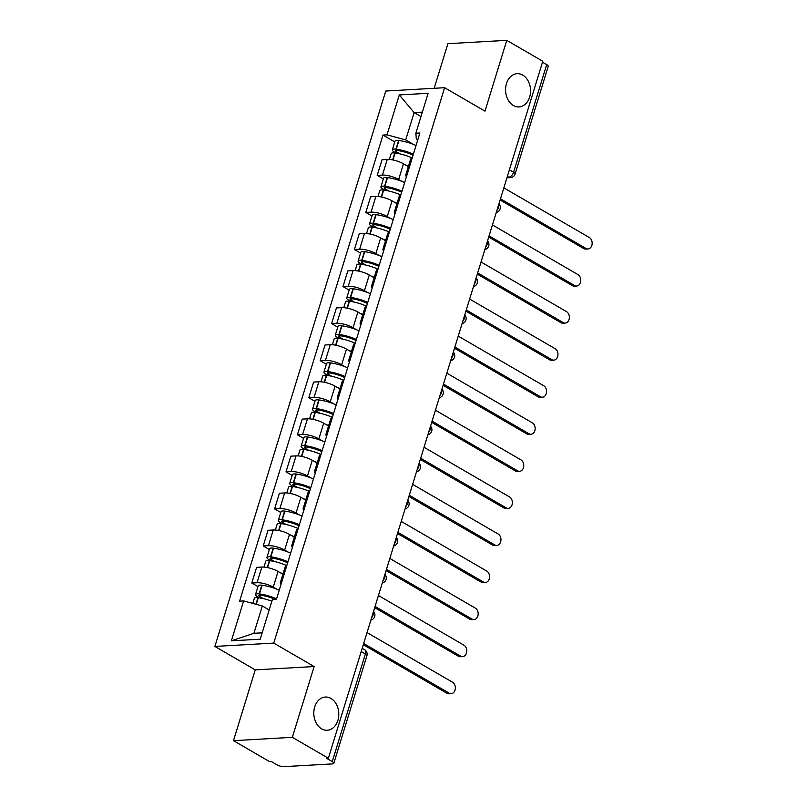 <?xml version="1.0" encoding="UTF-8"?>
<svg xmlns="http://www.w3.org/2000/svg" width="807" height="807" viewBox="0 0 807 807"><rect width="100%" height="100%" fill="white"/><g stroke="black" fill="none" stroke-linecap="round" stroke-linejoin="round"><path stroke-width="1.21" d="M330.981 698.448A16.634 12.478 -93.2 0 1 338.647 716.737A16.634 12.478 -93.2 0 1 327.238 730.254A16.634 12.478 -93.2 0 1 321.62 728.852A16.634 12.478 -93.2 0 1 313.953 710.553A16.634 12.478 -93.2 0 1 325.362 697.036A16.634 12.478 -93.2 0 1 330.981 698.448M522.744 75.101A16.634 12.478 -93.2 0 1 530.411 93.4A16.634 12.478 -93.2 0 1 519.002 106.917A16.634 12.478 -93.2 0 1 513.383 105.515A16.634 12.478 -93.2 0 1 505.717 87.217A16.634 12.478 -93.2 0 1 517.126 73.699A16.634 12.478 -93.2 0 1 522.744 75.101M233.475 740.665L292.346 737.326L328.368 758.247L542.788 61.271L506.766 40.35L484.987 111.144L444.617 87.701L385.746 91.04L214.884 646.437L255.254 669.871L233.475 740.665L269.498 761.586L271.213 761.485L276.831 764.743A5.195 1.523 -162.9 0 0 283.882 766.65L332.454 763.896A5.195 1.523 -162.9 0 0 333.805 763.321A5.195 1.523 -162.9 0 0 332.262 761.606L365.369 653.993A5.195 3.087 -59.9 0 0 364.552 649.685L362.192 648.324M506.766 40.35L447.895 43.679L434.166 88.296M292.346 737.326L314.125 666.542L273.755 643.098L444.617 87.701M328.368 758.247L326.653 758.348L332.262 761.606M542.506 62.2L546.682 64.621A5.195 1.523 17.1 0 1 548.225 66.345L515.118 173.959A5.195 1.523 -162.9 0 0 513.585 172.234L546.682 64.621M408.322 166.615L403.48 163.801A11.954 3.5 -162.9 0 0 387.259 159.413L382.024 159.715L377.202 175.391L382.437 175.089A11.954 3.5 17.1 0 1 398.658 179.477L402.078 181.464M412.155 158.132A11.954 3.5 -162.9 0 0 410.592 159.241L405.77 174.917A11.954 3.5 17.1 0 1 407.323 173.818M383.355 178.962L377.202 175.391M406.435 176.703A11.954 3.5 17.1 0 1 405.77 174.917M396.923 203.667L392.081 200.862A11.954 3.5 -162.9 0 0 375.86 196.474L370.625 196.767L365.803 212.453L371.038 212.15A11.954 3.5 17.1 0 1 387.259 216.538L390.679 218.526M400.746 195.193A11.954 3.5 -162.9 0 0 399.193 196.293L394.361 211.979A11.954 3.5 17.1 0 1 395.924 210.869M371.956 216.024L365.803 212.453M395.037 213.764A11.954 3.5 17.1 0 1 394.361 211.979M385.514 240.728L380.682 237.924A11.954 3.5 -162.9 0 0 364.461 233.536L359.226 233.828L354.394 249.504L359.629 249.212A11.954 3.5 17.1 0 1 375.86 253.6L379.28 255.587M389.347 232.255A11.954 3.5 -162.9 0 0 387.784 233.354L382.962 249.03A11.954 3.5 17.1 0 1 384.525 247.931M360.558 253.085L354.394 249.504M383.638 250.826A11.954 3.5 17.1 0 1 382.962 249.03M374.115 277.79L369.283 274.975A11.954 3.5 -162.9 0 0 353.052 270.587L347.817 270.89L342.995 286.566L348.231 286.273A11.954 3.5 17.1 0 1 364.451 290.661L367.881 292.638M377.948 269.316A11.954 3.5 -162.9 0 0 376.385 270.416L371.563 286.092A11.954 3.5 17.1 0 1 373.127 284.992M349.159 290.137L342.995 286.566M372.239 287.877A11.954 3.5 17.1 0 1 371.563 286.092M362.716 314.841L357.874 312.037A11.954 3.5 -162.9 0 0 341.654 307.649L336.418 307.941L331.596 323.627L336.832 323.325A11.954 3.5 17.1 0 1 353.052 327.713L356.472 329.7M366.549 306.367A11.954 3.5 -162.9 0 0 364.986 307.467L360.164 323.153A11.954 3.5 17.1 0 1 361.728 322.043M337.76 327.198L331.596 323.627M360.84 324.939A11.954 3.5 17.1 0 1 360.164 323.153M351.317 351.902L346.475 349.098A11.954 3.5 -162.9 0 0 330.255 344.71L325.019 345.003L320.197 360.679L325.433 360.386A11.954 3.5 17.1 0 1 341.654 364.774L345.073 366.761M355.151 343.429A11.954 3.5 -162.9 0 0 353.587 344.528L348.765 360.204A11.954 3.5 17.1 0 1 350.329 359.105M326.361 364.26L320.197 360.679M349.441 362A11.954 3.5 17.1 0 1 348.765 360.204M339.918 388.964L335.076 386.15A11.954 3.5 -162.9 0 0 318.856 381.761L313.62 382.064L308.799 397.74L314.034 397.447A11.954 3.5 17.1 0 1 330.255 401.836L333.674 403.813M343.752 380.49A11.954 3.5 -162.9 0 0 342.188 381.59L337.366 397.266A11.954 3.5 17.1 0 1 338.92 396.166M314.952 401.311L308.799 397.74M338.032 399.051A11.954 3.5 17.1 0 1 337.366 397.266M328.52 426.015L323.678 423.211A11.954 3.5 -162.9 0 0 307.457 418.823L302.222 419.115L297.4 434.802L302.635 434.499A11.954 3.5 17.1 0 1 318.856 438.887L322.275 440.874M332.343 417.542A11.954 3.5 -162.9 0 0 330.779 418.641L325.957 434.327A11.954 3.5 17.1 0 1 327.521 433.218M303.553 438.372L297.4 434.802M326.633 436.113A11.954 3.5 17.1 0 1 325.957 434.327M317.111 463.077L312.279 460.272A11.954 3.5 -162.9 0 0 296.058 455.884L290.823 456.177L285.991 471.853L291.226 471.56A11.954 3.5 17.1 0 1 307.457 475.948L310.877 477.936M320.944 454.603A11.954 3.5 -162.9 0 0 319.38 455.703L314.559 471.379A11.954 3.5 17.1 0 1 316.122 470.279M292.154 475.434L285.991 471.853M315.234 473.174A11.954 3.5 17.1 0 1 314.559 471.379M305.712 500.138L300.88 497.324A11.954 3.5 -162.9 0 0 284.649 492.936L279.414 493.238L274.592 508.914L279.827 508.622A11.954 3.5 17.1 0 1 296.048 513.01L299.478 514.997M309.545 491.665A11.954 3.5 -162.9 0 0 307.981 492.764L303.16 508.44A11.954 3.5 17.1 0 1 304.723 507.341M280.755 512.495L274.592 508.914M303.836 510.226A11.954 3.5 17.1 0 1 303.16 508.44M294.313 537.2L289.471 534.385A11.954 3.5 -162.9 0 0 273.25 529.997L268.015 530.29L263.193 545.976L268.428 545.673A11.954 3.5 17.1 0 1 284.649 550.061L288.069 552.049M298.146 528.716A11.954 3.5 -162.9 0 0 296.583 529.816L291.761 545.502A11.954 3.5 17.1 0 1 293.324 544.402M269.356 549.547L263.193 545.976M292.437 547.287A11.954 3.5 17.1 0 1 291.761 545.502M282.914 574.251L278.072 571.447A11.954 3.5 -162.9 0 0 261.851 567.059L256.616 567.351L251.794 583.027L257.03 582.735A11.954 3.5 17.1 0 1 273.25 587.123L276.67 589.11M286.747 565.778A11.954 3.5 -162.9 0 0 285.184 566.877L280.362 582.553A11.954 3.5 17.1 0 1 281.925 581.454M257.958 586.608L251.794 583.027M281.028 584.349A11.954 3.5 17.1 0 1 280.362 582.553M420.982 116.561L414.122 112.587L405.709 139.904L413.477 144.413M417.703 140.085L416.351 139.298L415.857 133.216L428.134 93.299L399.304 94.933L414.122 112.587L422.343 112.112M269.185 609.961L262.325 605.976L253.923 633.293L231.357 640.829L260.197 639.205L272.473 599.288L276.508 599.066L419.892 132.984L415.857 133.216M231.357 640.829L243.633 600.922L262.325 605.976M405.709 139.904L387.017 134.85L382.992 135.072L239.608 601.154L243.633 600.922M387.017 134.85L399.304 94.933M214.884 646.437L273.755 643.098M255.254 669.871L314.125 666.542M253.923 633.293L262.154 632.829M394.764 141.911L382.992 135.072M588.021 248.97L585.791 249.101A5.982 4.489 -93.2 0 1 583.774 248.586L586.003 248.465A5.982 4.489 86.8 0 0 588.021 248.97A5.982 4.489 86.8 0 0 592.116 244.107A5.982 4.489 86.8 0 0 589.362 237.54L503.84 187.88M413.376 154.167A19.751 5.79 -162.9 0 0 396.257 149.224L395.934 149.174A6.567 1.927 -162.9 0 0 392.333 149.809A6.567 1.927 -162.9 0 0 394.27 151.978L396.378 153.209M392.333 149.809L394.996 141.134A6.567 1.927 17.1 0 1 398.608 140.509L398.93 140.549A19.751 5.79 17.1 0 1 416.039 145.492M389.367 159.443L391.163 153.612A6.567 1.927 17.1 0 1 394.764 152.977L395.097 153.017A19.751 5.79 17.1 0 1 412.206 157.96M400.05 153.915L396.499 151.857A3.188 0.928 17.1 0 1 395.561 150.798A3.188 0.928 17.1 0 1 397.306 150.495L397.639 150.536A16.372 4.802 17.1 0 1 413.053 155.216M500.471 198.815L586.003 248.465M405.568 165.011A19.751 5.79 17.1 0 1 408.463 166.161M500.108 200.015L583.774 248.586M576.622 286.031L574.392 286.152A5.982 4.489 -93.2 0 1 572.375 285.648L574.604 285.527A5.982 4.489 86.8 0 0 576.622 286.031A5.982 4.489 86.8 0 0 580.717 281.169A5.982 4.489 86.8 0 0 577.963 274.592L492.441 224.941M401.977 191.219A19.751 5.79 -162.9 0 0 384.858 186.276L384.536 186.235A6.567 1.927 -162.9 0 0 380.934 186.861A6.567 1.927 -162.9 0 0 382.871 189.04L384.979 190.26M380.934 186.861L383.597 178.196A6.567 1.927 17.1 0 1 387.209 177.56L387.531 177.611A19.751 5.79 17.1 0 1 404.64 182.553M377.969 196.505L379.764 190.664A6.567 1.927 17.1 0 1 383.365 190.038L383.688 190.079A19.751 5.79 17.1 0 1 400.807 195.022M388.651 190.977L385.1 188.919A3.188 0.928 17.1 0 1 384.162 187.86A3.188 0.928 17.1 0 1 385.907 187.557L386.23 187.597A16.372 4.802 17.1 0 1 401.654 192.278M489.072 235.866L574.604 285.527M394.169 202.073A19.751 5.79 17.1 0 1 397.054 203.223M488.709 237.076L572.375 285.648M565.223 323.082L562.983 323.214A5.982 4.489 -93.2 0 1 560.966 322.709L563.205 322.578A5.982 4.489 86.8 0 0 565.223 323.082A5.982 4.489 86.8 0 0 569.318 318.23A5.982 4.489 86.8 0 0 566.564 311.653L481.033 262.003M390.568 228.28A19.751 5.79 -162.9 0 0 373.459 223.337L373.137 223.297A6.567 1.927 -162.9 0 0 369.525 223.922A6.567 1.927 -162.9 0 0 371.472 226.101L373.58 227.322M369.525 223.922L372.198 215.257A6.567 1.927 17.1 0 1 375.8 214.622L376.133 214.662A19.751 5.79 17.1 0 1 393.241 219.615M366.56 233.566L368.355 227.725A6.567 1.927 17.1 0 1 371.966 227.1L372.289 227.14A19.751 5.79 17.1 0 1 389.408 232.083M377.252 228.028L373.702 225.97A3.188 0.928 17.1 0 1 372.763 224.921A3.188 0.928 17.1 0 1 374.509 224.608L374.831 224.659A16.372 4.802 17.1 0 1 390.245 229.329M477.673 272.927L563.205 322.578M382.77 239.134A19.751 5.79 17.1 0 1 385.655 240.274M477.3 274.128L560.966 322.709M553.824 360.144L551.584 360.275A5.982 4.489 -93.2 0 1 549.567 359.771L551.796 359.64A5.982 4.489 86.8 0 0 553.824 360.144A5.982 4.489 86.8 0 0 557.919 355.292A5.982 4.489 86.8 0 0 555.166 348.715L469.634 299.054M379.169 265.342A19.751 5.79 -162.9 0 0 362.061 260.399L361.738 260.348A6.567 1.927 -162.9 0 0 358.126 260.984A6.567 1.927 -162.9 0 0 360.063 263.153L362.172 264.383M358.126 260.984L360.8 252.309A6.567 1.927 17.1 0 1 364.401 251.683L364.724 251.723A19.751 5.79 17.1 0 1 381.842 256.666M355.161 270.617L356.956 264.787A6.567 1.927 17.1 0 1 360.568 264.151L360.89 264.192A19.751 5.79 17.1 0 1 377.999 269.145M365.843 265.089L362.303 263.032A3.188 0.928 17.1 0 1 361.354 261.972A3.188 0.928 17.1 0 1 363.11 261.67L363.432 261.71A16.372 4.802 17.1 0 1 378.846 266.391M466.275 309.989L551.796 359.64M371.361 276.186A19.751 5.79 17.1 0 1 374.256 277.336M465.901 311.189L549.567 359.771M542.415 397.205L540.186 397.326A5.982 4.489 -93.2 0 1 538.168 396.822L540.397 396.701A5.982 4.489 86.8 0 0 542.415 397.205A5.982 4.489 86.8 0 0 546.521 392.343A5.982 4.489 86.8 0 0 543.757 385.766L458.235 336.115M367.77 302.393A19.751 5.79 -162.9 0 0 350.662 297.45L350.339 297.41A6.567 1.927 -162.9 0 0 346.728 298.035A6.567 1.927 -162.9 0 0 348.664 300.214L350.773 301.435M346.728 298.035L349.391 289.37A6.567 1.927 17.1 0 1 353.002 288.745L353.325 288.785A19.751 5.79 17.1 0 1 370.443 293.728M343.762 307.679L345.557 301.838A6.567 1.927 17.1 0 1 349.169 301.213L349.492 301.253A19.751 5.79 17.1 0 1 366.6 306.196M354.444 302.151L350.894 300.093A3.188 0.928 17.1 0 1 349.956 299.034A3.188 0.928 17.1 0 1 351.711 298.731L352.034 298.772A16.372 4.802 17.1 0 1 367.447 303.452M454.876 347.04L540.397 396.701M359.962 313.247A19.751 5.79 17.1 0 1 362.857 314.397M454.502 348.251L538.168 396.822M531.016 434.257L528.787 434.388A5.982 4.489 -93.2 0 1 526.769 433.884L528.999 433.752A5.982 4.489 86.8 0 0 531.016 434.257A5.982 4.489 86.8 0 0 535.122 429.405A5.982 4.489 86.8 0 0 532.358 422.828L446.836 373.177M356.371 339.454A19.751 5.79 -162.9 0 0 339.263 334.512L338.93 334.471A6.567 1.927 -162.9 0 0 335.329 335.097A6.567 1.927 -162.9 0 0 337.265 337.276L339.374 338.496M335.329 335.097L337.992 326.432A6.567 1.927 17.1 0 1 341.603 325.796L341.926 325.836A19.751 5.79 17.1 0 1 359.034 330.789M332.363 344.74L334.159 338.9A6.567 1.927 17.1 0 1 337.76 338.274L338.093 338.315A19.751 5.79 17.1 0 1 355.201 343.257M343.046 339.202L339.495 337.144A3.188 0.928 17.1 0 1 338.557 336.095A3.188 0.928 17.1 0 1 340.302 335.783L340.635 335.833A16.372 4.802 17.1 0 1 356.048 340.504M443.477 384.102L528.999 433.752M348.563 350.309A19.751 5.79 17.1 0 1 351.459 351.448M443.104 385.312L526.769 433.884M519.617 471.318L517.388 471.449A5.982 4.489 -93.2 0 1 515.37 470.945L517.6 470.814A5.982 4.489 86.8 0 0 519.617 471.318A5.982 4.489 86.8 0 0 523.713 466.466A5.982 4.489 86.8 0 0 520.959 459.889L435.437 410.228M344.972 376.516A19.751 5.79 -162.9 0 0 327.854 371.573L327.531 371.523A6.567 1.927 -162.9 0 0 323.93 372.158A6.567 1.927 -162.9 0 0 325.867 374.337L327.975 375.558M323.93 372.158L326.593 363.483A6.567 1.927 17.1 0 1 330.204 362.857L330.527 362.898A19.751 5.79 17.1 0 1 347.635 367.841M320.964 381.792L322.76 375.961A6.567 1.927 17.1 0 1 326.361 375.326L326.684 375.366A19.751 5.79 17.1 0 1 343.802 380.319M331.647 376.264L328.096 374.206A3.188 0.928 17.1 0 1 327.158 373.147A3.188 0.928 17.1 0 1 328.903 372.844L329.226 372.884A16.372 4.802 17.1 0 1 344.65 377.565M432.068 421.163L517.6 470.814M337.165 387.36A19.751 5.79 17.1 0 1 340.05 388.51M431.705 422.364L515.37 470.945M508.218 508.38L505.989 508.501A5.982 4.489 -93.2 0 1 503.961 507.996L506.201 507.875A5.982 4.489 86.8 0 0 508.218 508.38A5.982 4.489 86.8 0 0 512.314 503.518A5.982 4.489 86.8 0 0 509.56 496.941L424.038 447.29M333.573 413.567A19.751 5.79 -162.9 0 0 316.455 408.624L316.132 408.584A6.567 1.927 -162.9 0 0 312.521 409.22A6.567 1.927 -162.9 0 0 314.468 411.388L316.576 412.619M312.521 409.22L315.194 400.544A6.567 1.927 17.1 0 1 318.795 399.919L319.128 399.959A19.751 5.79 17.1 0 1 336.237 404.902M309.555 418.853L311.361 413.013A6.567 1.927 17.1 0 1 314.962 412.387L315.285 412.427A19.751 5.79 17.1 0 1 332.403 417.37M320.248 413.325L316.697 411.267A3.188 0.928 17.1 0 1 315.759 410.208A3.188 0.928 17.1 0 1 317.504 409.906L317.827 409.946A16.372 4.802 17.1 0 1 333.241 414.627M420.669 458.215L506.201 507.875M325.766 424.421A19.751 5.79 17.1 0 1 328.651 425.571M420.296 459.425L503.961 507.996M496.819 545.441L494.58 545.562A5.982 4.489 -93.2 0 1 492.563 545.058L494.802 544.927A5.982 4.489 86.8 0 0 496.819 545.441A5.982 4.489 86.8 0 0 500.915 540.579A5.982 4.489 86.8 0 0 498.161 534.002L412.629 484.351M322.164 450.629A19.751 5.79 -162.9 0 0 305.056 445.686L304.733 445.646A6.567 1.927 -162.9 0 0 301.122 446.271A6.567 1.927 -162.9 0 0 303.069 448.45L305.177 449.67M301.122 446.271L303.795 437.606A6.567 1.927 17.1 0 1 307.396 436.97L307.719 437.011A19.751 5.79 17.1 0 1 324.838 441.964M298.156 455.915L299.952 450.074A6.567 1.927 17.1 0 1 303.563 449.449L303.886 449.489A19.751 5.79 17.1 0 1 320.994 454.432M308.839 450.387L305.298 448.319A3.188 0.928 17.1 0 1 304.35 447.27A3.188 0.928 17.1 0 1 306.105 446.957L306.428 447.007A16.372 4.802 17.1 0 1 321.842 451.688M409.27 495.276L494.802 544.927M314.367 461.483A19.751 5.79 17.1 0 1 317.252 462.623M408.897 496.487L492.563 545.058M485.411 582.493L483.181 582.624A5.982 4.489 -93.2 0 1 481.164 582.119L483.393 581.988A5.982 4.489 86.8 0 0 485.411 582.493A5.982 4.489 86.8 0 0 489.516 577.641A5.982 4.489 86.8 0 0 486.762 571.063L401.23 521.403M310.766 487.69A19.751 5.79 -162.9 0 0 293.657 482.747L293.334 482.697A6.567 1.927 -162.9 0 0 289.723 483.332A6.567 1.927 -162.9 0 0 291.66 485.511L293.768 486.732M289.723 483.332L292.396 474.657A6.567 1.927 17.1 0 1 295.998 474.032L296.32 474.072A19.751 5.79 17.1 0 1 313.439 479.015M286.757 492.976L288.553 487.135A6.567 1.927 17.1 0 1 292.164 486.5L292.487 486.54A19.751 5.79 17.1 0 1 309.595 491.493M297.44 487.438L293.899 485.38A3.188 0.928 17.1 0 1 292.951 484.321A3.188 0.928 17.1 0 1 294.706 484.018L295.029 484.059A16.372 4.802 17.1 0 1 310.443 488.739M397.871 532.338L483.393 581.988M302.958 498.534A19.751 5.79 17.1 0 1 305.853 499.684M397.498 533.538L481.164 582.119M474.012 619.554L471.782 619.675A5.982 4.489 -93.2 0 1 469.765 619.171L471.994 619.05A5.982 4.489 86.8 0 0 474.012 619.554A5.982 4.489 86.8 0 0 478.117 614.692A5.982 4.489 86.8 0 0 475.353 608.125L389.831 558.464M299.367 524.752A19.751 5.79 -162.9 0 0 282.258 519.799L281.936 519.758A6.567 1.927 -162.9 0 0 278.324 520.394A6.567 1.927 -162.9 0 0 280.261 522.563L282.369 523.793M278.324 520.394L280.987 511.719A6.567 1.927 17.1 0 1 284.599 511.093L284.921 511.134A19.751 5.79 17.1 0 1 302.03 516.077M275.358 530.028L277.154 524.187A6.567 1.927 17.1 0 1 280.765 523.561L281.088 523.602A19.751 5.79 17.1 0 1 298.197 528.545M286.041 524.5L282.49 522.442A3.188 0.928 17.1 0 1 281.552 521.383A3.188 0.928 17.1 0 1 283.307 521.08L283.63 521.12A16.372 4.802 17.1 0 1 299.044 525.801M386.472 569.389L471.994 619.05M291.559 535.596A19.751 5.79 17.1 0 1 294.454 536.746M386.099 570.599L469.765 619.171M462.613 656.616L460.383 656.737A5.982 4.489 -93.2 0 1 458.366 656.232L460.595 656.101A5.982 4.489 86.8 0 0 462.613 656.616A5.982 4.489 86.8 0 0 466.708 651.753A5.982 4.489 86.8 0 0 463.954 645.176L378.433 595.526M287.968 561.803A19.751 5.79 -162.9 0 0 270.859 556.86L270.527 556.82A6.567 1.927 -162.9 0 0 266.925 557.445A6.567 1.927 -162.9 0 0 268.862 559.624L270.97 560.845M266.925 557.445L269.588 548.78A6.567 1.927 17.1 0 1 273.2 548.145L273.523 548.195A19.751 5.79 17.1 0 1 290.631 553.138M263.96 567.089L265.755 561.248A6.567 1.927 17.1 0 1 269.356 560.623L269.689 560.663A19.751 5.79 17.1 0 1 286.798 565.606M274.642 561.561L271.091 559.493A3.188 0.928 17.1 0 1 270.153 558.444A3.188 0.928 17.1 0 1 271.898 558.131L272.231 558.182A16.372 4.802 17.1 0 1 287.645 562.862M375.073 606.45L460.595 656.101M280.16 572.657A19.751 5.79 17.1 0 1 283.055 573.807M374.7 607.661L458.366 656.232M451.214 693.667L448.985 693.798A5.982 4.489 -93.2 0 1 446.967 693.294L449.196 693.163A5.982 4.489 86.8 0 0 451.214 693.667A5.982 4.489 86.8 0 0 455.309 688.815A5.982 4.489 86.8 0 0 452.556 682.238L367.034 632.577M276.569 598.865A19.751 5.79 -162.9 0 0 259.45 593.922L259.128 593.881A6.567 1.927 -162.9 0 0 255.526 594.507A6.567 1.927 -162.9 0 0 257.463 596.686L259.572 597.906M255.526 594.507L258.19 585.832A6.567 1.927 17.1 0 1 261.801 585.206L262.124 585.246A19.751 5.79 17.1 0 1 279.232 590.189M252.783 603.394L254.356 598.31A6.567 1.927 17.1 0 1 257.958 597.674L258.28 597.725A19.751 5.79 17.1 0 1 271.878 601.215M263.243 598.612L259.693 596.555A3.188 0.928 17.1 0 1 258.754 595.495A3.188 0.928 17.1 0 1 260.5 595.193L260.822 595.233A16.372 4.802 17.1 0 1 274.642 599.167M363.664 643.512L449.196 693.163M363.301 644.712L446.967 693.294M371.613 617.698A5.195 3.087 -59.9 0 0 373.157 614.833A5.195 3.087 -59.9 0 0 373.348 612.049M383.012 580.637A5.195 3.087 -59.9 0 0 384.556 577.772A5.195 3.087 -59.9 0 0 384.747 574.988M394.411 543.575A5.195 3.087 -59.9 0 0 395.955 540.71A5.195 3.087 -59.9 0 0 396.146 537.926M405.81 506.514A5.195 3.087 -59.9 0 0 407.353 503.659A5.195 3.087 -59.9 0 0 407.555 500.875M417.209 469.462A5.195 3.087 -59.9 0 0 418.752 466.597A5.195 3.087 -59.9 0 0 418.954 463.813M428.618 432.401A5.195 3.087 -59.9 0 0 430.151 429.536A5.195 3.087 -59.9 0 0 430.353 426.752M440.017 395.339A5.195 3.087 -59.9 0 0 441.56 392.484A5.195 3.087 -59.9 0 0 441.752 389.69M451.416 358.288A5.195 3.087 -59.9 0 0 452.959 355.423A5.195 3.087 -59.9 0 0 453.151 352.639M462.815 321.226A5.195 3.087 -59.9 0 0 464.358 318.362A5.195 3.087 -59.9 0 0 464.55 315.577M474.213 284.165A5.195 3.087 -59.9 0 0 475.757 281.31A5.195 3.087 -59.9 0 0 475.959 278.516M485.612 247.113A5.195 3.087 -59.9 0 0 487.156 244.249A5.195 3.087 -59.9 0 0 487.357 241.464M497.021 210.052A5.195 3.087 -59.9 0 0 498.555 207.187A5.195 3.087 -59.9 0 0 498.756 204.403M507.099 177.268L508.682 177.177A5.195 3.087 -59.9 0 0 513.585 172.234L509.399 169.803M507.371 176.41L508.682 177.177A5.195 3.904 -93.2 0 0 510.438 177.621A5.195 5.195 0 0 0 515.118 173.959M273.25 587.123L278.072 571.447M284.649 550.061L289.471 534.385M296.048 513.01L300.88 497.324M307.457 475.948L312.279 460.272M318.856 438.887L323.678 423.211M330.255 401.836L335.076 386.15M341.654 364.774L346.475 349.098M353.052 327.713L357.874 312.037M364.451 290.661L369.283 274.975M375.86 253.6L380.682 237.924M387.259 216.538L392.081 200.862M398.658 179.477L403.48 163.801M268.428 545.673L273.25 529.997M279.827 508.622L284.649 492.936M291.226 471.56L296.058 455.884M302.635 434.499L307.457 418.823M314.034 397.447L318.856 381.761M325.433 360.386L330.255 344.71M336.832 323.325L341.654 307.649M348.231 286.273L353.052 270.587M359.629 249.212L364.461 233.536M371.038 212.15L375.86 196.474M382.437 175.089L387.259 159.413M257.03 582.735L261.851 567.059M361.193 651.562L365.369 653.993A5.195 1.523 -162.9 0 1 366.913 655.718A5.195 5.195 0 0 0 364.552 649.685M396.257 149.224L398.93 140.549M395.934 149.174L398.608 140.509M392.636 159.897L394.764 152.977M396.499 151.857L396.933 150.455M392.959 159.968L395.097 153.017M384.858 186.276L387.531 177.611M384.536 186.235L387.209 177.56M381.237 196.958L383.365 190.038M385.1 188.919L385.534 187.517M381.56 197.019L383.688 190.079M373.459 223.337L376.133 214.662M373.137 223.297L375.8 214.622M369.838 234.02L371.966 227.1M373.702 225.97L374.125 224.578M370.151 234.08L372.289 227.14M362.061 260.399L364.724 251.723M361.738 260.348L364.401 251.683M358.439 271.071L360.568 264.151M362.303 263.032L362.726 261.629M358.752 271.142L360.89 264.192M350.662 297.45L353.325 288.785M350.339 297.41L353.002 288.745M347.04 308.133L349.169 301.213M350.894 300.093L351.327 298.691M347.353 308.193L349.492 301.253M339.263 334.512L341.926 325.836M338.93 334.471L341.603 325.796M335.631 345.194L337.76 338.274M339.495 337.144L339.929 335.752M335.954 345.255L338.093 338.315M327.854 371.573L330.527 362.898M327.531 371.523L330.204 362.857M324.232 382.246L326.361 375.326M328.096 374.206L328.53 372.804M324.555 382.316L326.684 375.366M316.455 408.624L319.128 399.959M316.132 408.584L318.795 399.919M312.834 419.307L314.962 412.387M316.697 411.267L317.131 409.865M313.156 419.368L315.285 412.427M305.056 445.686L307.719 437.011M304.733 445.646L307.396 436.97M301.435 456.369L303.563 449.449M305.298 448.319L305.722 446.927M301.747 456.429L303.886 449.489M293.657 482.747L296.32 474.072M293.334 482.697L295.998 474.032M290.036 493.42L292.164 486.5M293.899 485.38L294.323 483.978M290.349 493.491L292.487 486.54M282.258 519.799L284.921 511.134M281.936 519.758L284.599 511.093M278.637 530.481L280.765 523.561M282.49 522.442L282.924 521.04M278.95 530.542L281.088 523.602M270.859 556.86L273.523 548.195M270.527 556.82L273.2 548.145M267.228 567.543L269.356 560.623M271.091 559.493L271.525 558.101M267.551 567.603L269.689 560.663M259.45 593.922L262.124 585.246M259.128 593.881L261.801 585.206M255.94 604.251L257.958 597.674M259.693 596.555L260.126 595.152M256.253 604.332L258.28 597.725M496.275 212.453A5.195 5.195 0 0 0 498.928 203.838M484.876 249.514A5.195 5.195 0 0 0 487.529 240.9M473.477 286.566A5.195 5.195 0 0 0 476.13 277.951M462.078 323.627A5.195 5.195 0 0 0 464.731 315.012M450.679 360.689A5.195 5.195 0 0 0 453.322 352.074M439.28 397.75A5.195 5.195 0 0 0 441.923 389.135M427.871 434.802A5.195 5.195 0 0 0 430.524 426.187M416.473 471.863A5.195 5.195 0 0 0 419.126 463.248M405.074 508.924A5.195 5.195 0 0 0 407.727 500.31M393.675 545.976A5.195 5.195 0 0 0 396.328 537.361M382.276 583.037A5.195 5.195 0 0 0 384.919 574.423M370.867 620.099A5.195 5.195 0 0 0 373.52 611.484M366.913 655.718L333.805 763.321M510.438 177.621L506.937 177.812"/></g></svg>
